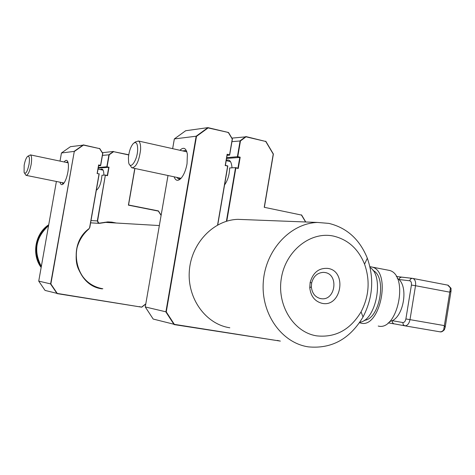 <?xml version="1.0" encoding="UTF-8"?>
<svg xmlns="http://www.w3.org/2000/svg" width="475" height="475" viewBox="0 0 475 475"><rect width="100%" height="100%" fill="white"/><g stroke="black" fill="none" stroke-linecap="round" stroke-linejoin="round"><path stroke-width="0.71" d="M48.557 225.69C35.738 237.405 33.327 250.99 41.331 266.439M48.723 224.758C35.102 233.48 31.35 254.535 41.153 267.455M41.266 266.825C32.276 254.089 35.827 234.169 48.622 225.334M397.142 278.071L398.982 279.526C408.221 287.553 403.649 315.62 392.255 320.678L389.488 321.664M386.715 269.895L389.726 270.477C409.07 275.779 397.522 331.443 378.225 326.046M369.888 266.6L372.531 267.158C391.525 272.407 379.905 328.492 360.97 323.137L359.48 322.727M373.006 270.477C387.273 276.771 379.786 319.408 364.224 320.34M370.096 267.508C384.495 276.094 376.158 320.435 359.789 322.276M402.842 322.543C404.326 322.555 405.341 321.349 405.887 318.933L409.996 319.645C409.058 323.79 407.312 325.844 404.759 325.814L393.638 323.742L392.481 322.525L392.255 320.678L402.842 322.543L403.21 324.686L404.759 325.814L439.945 331.811L441.328 331.71L442.682 330.933L443.656 329.882L444.368 325.607L445.17 327.358L451.072 290.831L449.772 292.167L450.431 287.963L451.119 288.681M398.602 276.777L401.405 277.121M412.187 278.326L401.506 277.127L399.879 277.774L398.982 279.526L409.664 280.767L410.566 278.985L412.211 278.326L396.316 276.498M394.149 323.902L388.2 322.834M443.656 329.882L444.529 329.502M328.884 223.393C346.887 227.792 359.7 239.394 367.323 258.204C374.33 278.279 372.899 297.873 363.025 316.997C349.796 339.055 331.603 349.018 308.453 346.875L308.311 346.851C281.604 342.986 260.799 313.595 263.31 281.776C265.525 249.945 290.504 223.208 317.549 222.448L328.884 223.393M316.825 335.884C335.534 337.772 350.283 329.763 361.071 311.849C369.093 296.335 370.257 280.434 364.557 264.147C358.352 248.912 347.979 239.554 333.432 236.075C310.62 231.159 285.813 250.658 281.396 277.952C276.628 305.188 293.657 332.47 316.825 335.884M328.047 268.434C319.046 267.71 313.078 272.371 310.145 282.417L309.759 287.648C310.745 296.293 314.901 301.536 322.234 303.365C341.365 307.503 347.362 271.237 328.047 268.434M325.019 272.519L323.564 272.359C317.472 272.656 313.5 276.195 311.642 282.975L311.357 286.882C312.087 293.33 315.192 297.243 320.673 298.627L321.634 298.745C335.564 300.449 338.907 274.455 325.019 272.519M244.393 219.604L237.88 219.349C213.548 219.996 191.253 243.212 189.335 270.875C187.144 298.52 205.8 324.211 229.823 327.78M64.143 161.969C65.835 159.725 67.1 159.784 67.949 162.135C68.614 164.522 68.584 167.883 67.86 172.223C66.726 178.03 65.14 181.978 63.104 184.08C61.655 185.256 60.64 184.632 60.046 182.21M61.964 182.596L62.854 183.617L63.531 183.647M115.205 222.959L107.724 222.11L98.901 223.339L97.589 220.97C97.589 222.526 98.319 223.238 99.786 223.102L107.789 221.902L111.809 222.122L116.316 223.024M98.248 287.731L102.149 288.652C75.733 285.724 66.577 244.981 88.991 228.879L89.633 227.549L99.055 173.927L97.12 173.523L98.628 164.938L100.558 165.348L102.659 153.395L99.607 148.616L83.44 145.095L74.272 151.537L50.861 283.961L57.261 293.431L45.048 290.421L38.73 281.117L50.861 283.961M61.447 153.009L60.016 161.102M70.472 146.674L83.44 145.095M128.719 154.957L113.608 151.667L109.197 154.808L102.452 155.378M109.197 154.808L107.107 166.731L98.313 167.556M113.608 151.667L128.749 154.773M161.09 215.407L158.365 211.102L128.393 205.147L158.407 210.912L128.553 204.986L134.924 168.471M57.261 293.431L141.746 307.177L57.083 293.609L50.587 283.997L74.272 151.537M60.004 161.102L61.441 152.992L70.478 146.668L61.453 152.98L74.029 151.418L83.327 144.881L99.607 148.616M99.103 148.509L99.655 148.438L102.659 153.395M99.673 148.449L102.808 153.36L100.558 165.348M98.729 165.163L97.286 173.381L98.628 164.938M99.055 173.927L97.12 173.523M98.497 173.808L99.21 173.767L89.633 227.549M90.998 220.572L97.327 220.928L105.379 175.049L97.589 220.97M107.107 166.731L108.728 167.307L98.218 168.102M109.024 167.141L107.522 175.691L106.566 175.489M107.522 175.691L105.604 175.293M98.509 223.22L99.786 223.102M89.627 227.572L89.009 228.867C83.036 234.003 78.998 240.487 76.897 248.33C75.519 257.058 76.059 264.011 78.518 269.194C83.315 279.959 91.194 286.443 102.149 288.652L102.849 288.758M105.379 175.049L101.971 175.245C101.217 183.118 99.334 188.106 96.336 190.208M105.391 175.055L107.297 175.453L108.728 167.307L106.81 166.903L108.947 154.69L113.495 151.454L102.392 152.701M100.451 169.587C102.653 168.138 103.799 169.991 103.894 175.132M101.466 169.801L101.822 169.029M139.347 306.607L141.722 307.188L145.748 304.065M67.907 162.017L66.055 162.367M98.729 165.193L100.647 165.597L98.628 165.763M24.635 173.31L26 175.328C27.954 175.227 29.664 171.647 31.13 164.588C31.95 159.155 31.718 155.925 30.442 154.898L27.77 156.275M24.166 165.211L24.083 172.431C25.674 174.562 27.324 171.867 29.046 164.338C29.86 158.294 29.361 155.652 27.562 156.423C26.143 157.854 25.015 160.787 24.166 165.211M130.013 165.092L131.712 167.788C136.034 167.533 138.997 161.542 140.588 149.809C140.796 145.059 140.101 142.126 138.51 141.022L135.476 141.882L134.342 142.72M128.416 157.712L128.618 162.218C129.883 170.584 137.21 160.936 137.643 150.094C137.714 143.509 136.295 141.289 133.38 143.426C130.684 146.567 129.034 151.329 128.416 157.712M179.912 150.29C183.665 146.692 186.152 148.016 187.376 154.25L187.037 163.828C185.844 170.157 183.861 174.966 181.094 178.268C177.965 181.408 175.649 180.928 174.135 176.825M176.878 177.407L178.273 178.814L180.743 178.63M174.337 138.985L172.657 148.663M185.666 130.738L207.931 127.633L208.103 127.918L196.496 136.367L166.268 311.903L174.349 324.354L153.182 319.052L145.249 306.939L166.268 311.903M145.273 306.915L153.182 319.052M305.591 221.979L301.465 215.062L264.231 207.296L273.238 154.078L265.751 141.473L246.002 136.824L240.463 140.938L231.948 141.651M240.463 140.938L237.779 156.661L226.706 157.7M246.002 136.824L231.901 138.118M273.238 154.078L265.768 141.241L265.074 141.312M265.751 141.473L245.866 136.557M264.231 207.296L300.111 214.777M301.465 215.062L305.746 221.985M174.349 324.354L280.351 341.098L174.088 324.585L165.882 311.95L196.151 136.212L196.496 136.367M207.973 127.644L228.523 132.507L208.103 127.918M227.816 132.549L228.475 132.472L232.263 139.027L228.451 132.697M232.4 138.997L229.645 155.135L227.145 154.25L229.567 154.803L232.263 139.027M227.216 154.583L225.203 165.579L227.145 154.25M225.393 165.377L227.816 165.947L225.203 165.579M237.779 156.661L240.184 157.207L239.774 157.427L226.587 158.424M240.184 157.207L238.266 168.477L237.067 168.209M238.266 168.477L235.855 167.942L226.783 221.172M226.391 221.291L235.541 167.627L235.855 167.942M235.541 167.627L229.633 167.966C229.467 174.669 227.78 180.328 224.574 184.935M235.576 167.633L237.945 168.162L239.774 157.427L237.369 156.881L240.118 140.784L245.824 136.551M226.266 160.283C229.609 159.066 231.521 161.583 232.002 167.829M277.37 340.409L280.292 341.121M186.699 151.388L185.683 150.468L182.649 150.902M207.931 127.633L196.151 136.212L174.343 138.926L185.701 130.714M229.645 155.135L227.109 155.337M217.722 224.924L227.804 165.912L226.937 165.965M450.431 287.963L447.735 285.125M412.876 278.433L447.189 285.024M412.448 278.356L413.072 278.493C415.132 279.555 415.952 281.96 415.524 285.712L411.415 285.053C411.665 282.601 411.077 281.176 409.664 280.767M412.502 278.362L448.097 285.196L450.971 288.206L451.072 290.831M415.524 285.712L409.996 319.645L444.368 325.607L449.772 292.167L415.524 285.712M405.887 318.933L411.415 285.053M102.184 288.871C75.602 285.926 66.381 244.928 88.944 228.718M38.73 281.117L56.394 181.474L38.736 281.129L45.048 290.421M134.912 168.465L128.547 204.98M128.393 205.147L134.793 168.441M158.418 210.953L161.126 215.217L158.418 210.93M141.758 306.992L145.783 303.869M168.013 175.518L145.267 306.951L167.996 175.518M273.357 154.048L264.385 207.076M217.574 225.007L227.632 166.119M159.333 225.56L104.494 222.33M372.531 267.158L389.726 270.477M440.117 331.835C441.251 332.197 442.647 331.526 444.309 329.81L445.17 327.358M364.557 264.147L367.323 258.204M361.071 311.849L363.025 316.997M311.357 286.882L309.759 287.648M311.642 282.975L310.145 282.417M320.008 298.484L321.634 298.745M237.88 219.349L317.549 222.448M62.854 183.617L63.217 183.688M145.748 304.077L141.746 307.177M102.808 153.36L100.664 165.573M99.222 173.779L89.769 227.578M99.774 223.297L107.724 222.11M90.6 222.834L99.263 223.375M97.167 189.709L96.449 189.561M64.03 183.012L26.303 175.394M103.134 170.151L98.04 169.082M68.121 162.8L30.442 154.898M181.058 178.297L132.638 167.984M230.482 161.607L226.201 160.651M186.853 151.84L138.51 141.022M178.273 178.814L179.366 179.045M174.331 138.932L185.678 130.726M172.645 148.663L174.319 138.961M265.816 141.283L273.386 154.037L264.403 207.13M301.524 214.866L305.769 221.991M228.523 132.507L232.423 138.991M227.252 154.518L225.393 165.407M227.816 165.947L217.746 224.912"/></g></svg>
